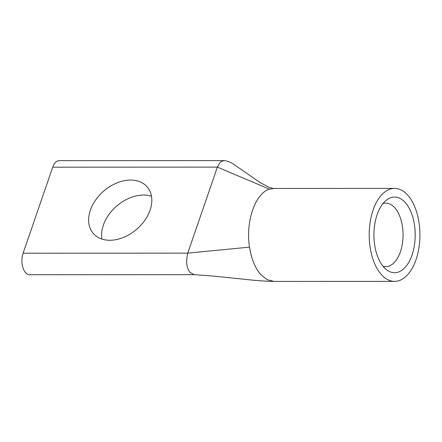 <?xml version="1.0" encoding="UTF-8"?>
<svg xmlns="http://www.w3.org/2000/svg" width="442" height="442" viewBox="0 0 442 442"><rect width="100%" height="100%" fill="white"/><g stroke="black" fill="none" stroke-linecap="round" stroke-linejoin="round"><path stroke-width="0.66" d="M408.093 195.579A46.487 25.36 -90 0 1 418.928 247.802A46.487 25.36 -90 0 1 394.579 281.372A46.487 25.36 -90 0 1 381.026 274.184A46.487 25.36 -90 0 1 370.192 221.961A46.487 25.36 -90 0 1 394.54 188.391A46.487 25.36 -90 0 1 408.093 195.579M383.546 266.863A37.83 20.636 -90 0 1 374.004 231.52A37.83 20.636 -90 0 1 386.789 199.828A37.83 20.636 -90 0 1 405.574 202.9A37.83 20.636 -90 0 1 412.927 252.155A37.83 20.636 -90 0 1 386.816 269.94A37.83 20.636 -90 0 1 383.546 266.863M383.026 266.244A31.752 17.321 90 0 0 385.75 266.637A31.752 17.321 90 0 0 402.38 243.708A31.752 17.321 90 0 0 394.982 208.038A31.752 17.321 90 0 0 385.722 203.132A31.752 17.321 90 0 0 382.999 203.53M269.487 189.182L217.376 167.115L220.403 162.081L223.84 160.579C227.022 160.805 230.332 162.048 233.768 164.302L259.509 182.176L268.233 186.911C271.322 188.099 273.239 188.607 273.979 188.447L269.487 189.182C255.272 193.104 245.349 221.923 249.531 247.139L187.756 253.139C185.778 261.913 186.574 268.366 190.143 272.499L194.237 274.67L29.575 274.742A14.033 7.658 -90 0 1 25.481 272.57A14.033 7.658 -90 0 1 23.094 253.211L52.714 167.192A14.033 7.658 90 0 1 59.184 160.65L223.768 160.579M130.6 180.054A35.614 25.227 139.2 0 1 147.18 186.883A35.614 25.227 139.2 0 1 144.843 220.293A35.614 25.227 139.2 0 1 109.865 240.271A35.614 25.227 139.2 0 1 93.284 233.448A35.614 25.227 139.2 0 1 95.627 200.033A35.614 25.227 139.2 0 1 130.6 180.054M151.495 196.248A35.614 25.227 -40.8 0 0 143.551 195.049A35.614 25.227 -40.8 0 0 101.925 239.072M249.531 247.139C251.332 258.669 254.979 267.703 260.471 274.239L266.968 279.593L274.023 281.421L394.579 281.372M52.714 167.192L217.376 167.115L187.756 253.139L23.094 253.211M273.979 188.447L394.54 188.391M194.237 274.67L212.862 276.035L233.531 278.162C246.586 279.416 257.94 281.095 274.023 281.421"/></g></svg>

